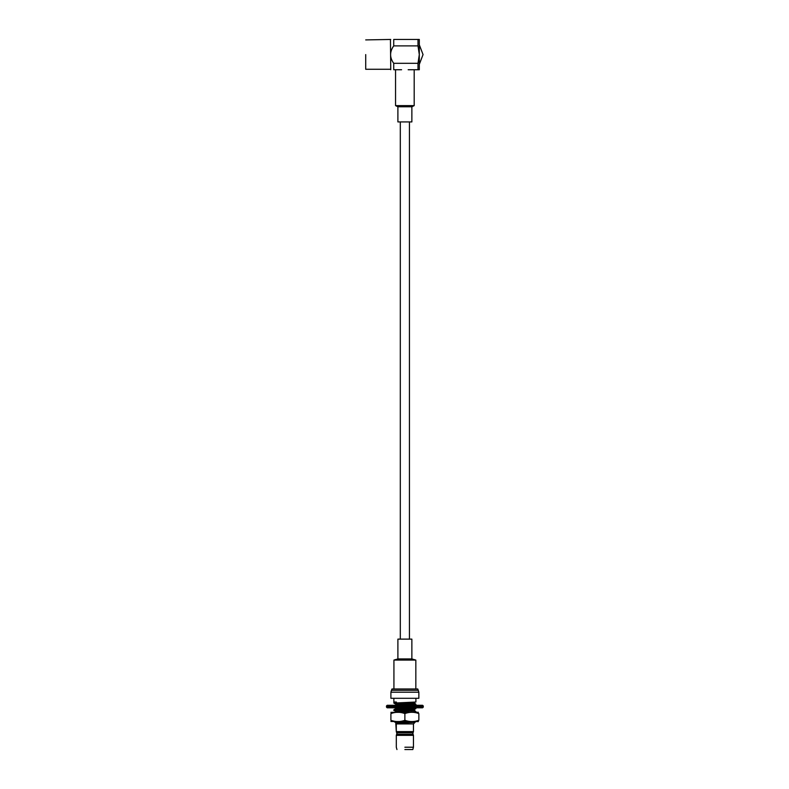 <?xml version="1.0" encoding="UTF-8"?>
<svg xmlns="http://www.w3.org/2000/svg" width="789" height="789" viewBox="0 0 789 789"><rect width="100%" height="100%" fill="white"/><g stroke="black" fill="none" stroke-linecap="round" stroke-linejoin="round"><path stroke-width="1.18" d="M419.304 54.589L419.304 39.45L417.992 39.45L417.992 45.88L419.304 54.589L417.992 63.307L417.992 69.738L419.304 69.738L419.304 39.45L393.721 39.45C389.559 39.45 389.559 39.45 393.721 39.45L393.721 45.88L417.992 45.88L419.304 54.589L417.992 63.307L393.721 63.307L417.992 63.307L417.992 69.738L419.304 69.738L419.304 54.589M408.169 69.738L417.992 69.738L408.169 69.738M393.721 45.88C389.559 51.778 389.559 57.587 393.721 63.307L393.721 69.738L401.581 69.738L393.721 69.738C389.559 69.738 389.559 69.738 393.721 69.738L393.721 63.307C389.559 57.587 389.559 51.778 393.721 45.88L417.992 45.88L417.992 39.45L393.721 39.45C389.559 39.45 389.559 39.45 393.721 39.45L393.721 45.88M395.555 105.618L414.195 105.618L414.195 69.738L414.195 105.618L395.555 105.618L395.555 69.738L395.555 105.618L397.893 106.781L411.868 106.781L414.195 105.618L411.868 106.781L397.893 106.781L395.555 105.618M390.742 69.738L390.456 39.914L390.742 69.738M365.711 54.589L365.711 69.274L390.456 69.274L365.711 69.274L365.711 54.589M397.893 121.92L411.868 121.92L411.868 106.781L411.868 121.92L397.893 121.92L397.893 106.781L397.893 121.92M400.309 639.12L400.309 121.92L400.309 639.12M404.875 639.12L397.893 639.12L397.893 658.923L393.928 660.087L393.928 688.975L393.928 660.087L404.875 660.087L393.928 660.087L397.893 658.923L404.875 658.923L397.893 658.923L397.893 639.12L411.868 639.12L404.875 639.12M411.868 658.923L404.875 658.923L411.868 658.923L415.833 660.087L404.875 660.087L415.833 660.087L415.833 688.975L415.833 660.087L411.868 658.923L411.868 639.12L411.868 658.923M417.776 688.975L391.985 688.975L390.9 692.219L390.9 698.295L418.86 698.295L390.9 698.295L390.9 692.219L418.86 692.219L390.9 692.219L391.423 690.326L418.328 690.326L391.423 690.326L391.985 688.975L417.776 688.975L418.86 692.219L418.86 698.295L418.86 692.219L417.776 688.975M415.902 702.023L393.859 703.088L415.902 702.023L415.902 698.295L415.902 702.023M396.394 702.023L393.859 702.023L393.859 698.295L393.859 702.023L396.394 702.023L393.908 702.378L396.394 702.023M398.544 702.989L395.545 702.752L398.544 702.989M393.859 702.427L393.859 703.088L393.859 702.427M398.544 703.65L393.859 703.088L395.97 704.33L413.791 702.496L397.863 703.877L395.91 704.271L397.281 704.597L393.908 703.137L398.544 703.65M396.403 723.523L409.018 722.655C416.523 722.379 417.026 722.113 410.527 721.856L415.113 722.201L410.527 721.856C417.026 722.113 416.523 722.379 409.018 722.655L396.403 723.523M415.132 722.231L413.791 721.422L415.132 722.231M395.97 723.266L413.712 721.59L395.97 723.266M395.97 712.22L411.888 710.84L413.85 710.445L412.479 710.12L415.902 711.629L413.85 709.824L413.623 710.573L411.888 710.84L395.97 712.22M395.97 708.542L403.14 707.802L396.137 708.473L393.908 709.735L415.902 707.95L393.859 709.794L395.97 708.542M395.97 704.863L411.888 703.482L413.85 703.088L412.479 702.752L415.852 704.212L411.217 703.709L415.902 704.271L413.85 702.457L413.623 703.216L411.888 703.482L395.97 704.863M403.09 705.287L415.902 704.271L403.09 705.287M409.905 712.27L415.902 711.629L409.905 712.27M393.908 710.504L413.495 709.005L415.852 708.66L415.902 707.95L415.852 708.66L413.623 709.922L395.91 711.629L411.888 710.189L415.852 708.66L393.859 710.445L393.859 709.794L393.908 710.504L397.281 711.954L393.908 710.504M413.9 705.287L415.852 704.981L415.902 704.271L415.33 705.287L413.9 705.287M414.215 704.597L411.217 704.36L414.215 704.597M397.281 723L395.91 722.675L397.863 722.28L407.311 721.59L395.97 722.744L394.076 721.639L398.258 722.665L394.076 721.639L397.281 723M397.281 708.275L395.91 707.95L397.281 708.275M396.305 723.917L413.456 723.917L415.142 722.241L413.456 723.917L396.305 723.917L395.782 723.405L396.305 731.61L396.305 723.917M413.456 731.61L396.305 731.61L397.143 732.705L396.305 735.338L404.875 735.338L396.305 735.338L397.143 734.243L412.617 734.243L397.143 734.243L396.305 731.61L413.456 731.61L413.456 723.917L413.456 731.61L412.617 732.705L397.143 732.705L412.617 732.705L413.456 735.338L404.875 735.338L413.456 735.338L413.456 747.222L413.456 735.338L412.617 734.243L413.456 731.61M404.875 747.222L413.456 747.222L404.875 747.222M404.875 749.55L412.805 749.55L413.456 747.222L412.805 749.55L404.875 749.55M423.042 54.589L419.304 64.412L423.042 54.589L419.304 44.776L423.042 54.589M386.472 707.102L387.172 705.287L422.588 705.287L387.172 705.287L386.472 705.987L423.289 705.987L422.588 705.287L423.289 705.987L386.472 705.987L386.472 707.102L423.289 707.102L423.289 705.987L422.588 707.802L387.172 707.802L386.472 707.102L423.289 707.102L422.588 707.802L387.172 707.802L386.472 707.102M401.483 707.802L402.577 707.802L401.483 707.802M407.183 707.802L408.268 707.802L407.183 707.802M419.59 707.802L417.401 707.802L419.59 707.802M418.397 721.59L390.9 721.501L418.397 721.59M418.397 712.27L390.9 712.359L418.397 712.27M390.9 720.288L390.9 713.581C390.9 711.836 390.9 711.836 390.9 713.581C390.9 711.836 390.9 711.836 390.9 713.581C395.565 711.836 400.22 711.836 404.875 713.581C400.22 711.836 395.565 711.836 390.9 713.581L390.9 720.288C395.555 722.024 400.22 722.024 404.875 720.288L404.875 713.581C409.54 711.836 414.195 711.836 418.86 713.581C418.86 711.836 418.86 711.836 418.86 713.581C418.86 711.836 418.86 711.836 418.86 713.581C414.195 711.836 409.54 711.836 404.875 713.581L404.875 720.288C409.54 722.024 414.195 722.024 418.86 720.288L418.86 713.581L418.86 720.288C418.86 722.024 418.86 722.024 418.86 720.288C418.86 722.024 418.86 722.024 418.86 720.288C414.195 722.024 409.54 722.024 404.875 720.288C400.22 722.024 395.555 722.024 390.9 720.288C390.9 722.024 390.9 722.024 390.9 720.288C390.9 722.024 390.9 722.024 390.9 720.288M393.721 69.738C389.559 69.738 389.559 69.738 393.721 69.738M390.742 39.45L365.711 39.914L390.742 39.45M409.442 639.12L409.442 121.92L409.442 639.12M394.52 702.013L393.908 702.378L394.52 702.013M414.58 702.032L413.791 702.496L414.58 702.032M395.91 723.296L395.91 722.675L395.91 723.296M395.91 712.25L395.91 711.629L395.91 712.25M395.91 708.571L395.91 707.95L395.91 708.571M395.91 704.893L395.91 704.271L395.91 704.893M415.902 712.27L415.902 711.629L415.902 712.27M396.305 747.222L396.305 735.338L396.305 747.222L396.956 749.55L396.305 747.222"/></g></svg>
